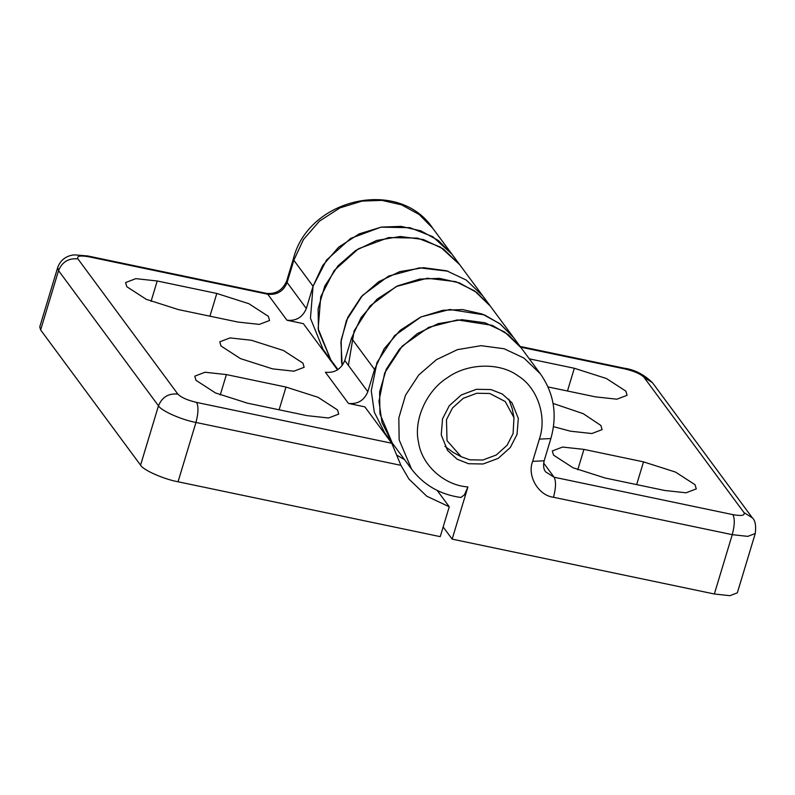 <?xml version="1.0" encoding="UTF-8"?>
<svg xmlns="http://www.w3.org/2000/svg" width="795" height="795" viewBox="0 0 795 795"><rect width="100%" height="100%" fill="white"/><g stroke="black" fill="none" stroke-linecap="round" stroke-linejoin="round"><path stroke-width="1.19" d="M400.909 465.333L391.766 443.252L196.594 402.419C198.621 406.493 198.412 413.171 195.958 422.453L400.909 465.333L408.908 479.027L426.776 496.219L449.255 506.763L440.231 536.645L178.04 481.78L195.958 422.453C181.558 419.83 160.948 410.687 158.473 405.818L140.566 465.145C143.03 470.014 163.651 479.156 178.04 481.78M337.537 369.894L303.362 323.654L286.965 320.226C296.227 321.16 302.686 317.255 306.333 308.51L313.051 286.26L322.681 265.53L338.65 247.156L359.171 233.879L381.272 227.102L401.087 226.376L420.853 230.858L438.403 240.517L451.967 254.221L459.669 264.636L443.203 248.845L423.497 239.563L400.322 236.473L376.681 240.448L355.673 250.495L338.034 265.788L324.797 286.011L318.119 308.679L318.447 330.67L330.8 359.867L318.149 328.693L320.753 296.674L334.218 270.469L358.396 248.795L388.636 237.566L417.623 238.102L440.47 247.096L459.669 264.636L482.714 295.82L466.258 280.049L446.561 270.767L423.387 267.677L399.736 271.642L378.738 281.698L361.099 296.992L347.862 317.215L341.184 339.882L341.512 361.874L342.228 365.541L340.906 342.089L346.441 320.405L362.47 295.442L388.576 276.094L419.571 267.826L448.112 271.234M348.379 365.382L354.143 330.819L370.172 305.856L396.278 286.508L427.273 278.24L455.803 281.649L474.516 290.841L490.406 306.224L521.162 347.842L508.253 334.635L492.244 325.344L457.433 319.898L428.763 327.311L402.24 346.083L384.681 372.974L378.957 401.197L382.007 422.592L392.303 443.083L411.512 469.07C423.834 485.159 440.301 494.639 460.901 497.481L464.479 494.768L467.917 486.928C444.276 485.447 421.668 465.005 418.518 442.268C413.321 420.058 426.627 390.454 447.605 377.595C467.5 363.106 499.687 362.262 517.913 375.767C537.42 387.562 547.238 416.55 539.368 439.108L550.865 438.542C557.524 414.881 554.026 393.306 540.371 373.829L521.152 347.822L504.696 332.052L484.99 322.77L461.825 319.679L438.174 323.644L417.166 333.691L399.527 348.995L386.291 369.218L379.622 391.885L379.94 413.877L392.293 443.063L384.601 432.669L374.316 412.178L371.255 390.782L376.979 362.57L394.539 335.669L421.062 316.897L449.741 309.484L484.543 314.929L500.552 324.221L513.461 337.428L499.896 323.724L482.346 314.065L462.581 309.573L442.765 310.298L420.664 317.076L400.143 330.352L384.174 348.727L374.544 369.456L367.827 391.706C364.18 400.451 357.72 404.357 348.458 403.423L364.855 406.851L391.766 443.252M220.99 345.984L219.778 341.82L230.003 337.915L251.389 340.26L283.457 350.506L302.925 363.126L304.147 367.29L293.921 371.195L272.536 368.86L240.468 358.605L220.99 345.984M178.348 309.583L146.29 299.337L126.812 286.717L125.6 282.553L135.826 278.647L157.211 280.983L216.806 293.454L248.865 303.7L268.342 316.33L269.555 320.494L259.329 324.39L237.944 322.055L178.348 309.583M247.533 403.184L215.465 392.939L195.997 380.318L194.785 376.154L205.001 372.249L226.396 374.584L285.981 387.056L318.05 397.301L337.517 409.932L338.74 414.096L328.514 417.991L307.118 415.656L247.533 403.184M396.814 455.147L404.576 459.679M482.704 295.81L490.406 306.224L476.841 292.52L459.281 282.861L439.516 278.369L419.71 279.095L397.609 285.882L377.078 299.159L361.109 317.523L351.489 338.263L344.772 360.513C341.125 369.258 334.665 373.163 325.394 372.219L348.458 403.423M140.566 465.145L40.634 329.945L58.552 270.618L158.473 405.818C162.12 397.073 168.58 393.167 177.851 394.101L77.92 258.902C68.658 257.968 62.199 261.873 58.552 270.618L57.667 267.587L39.75 326.914L40.634 329.945M437.19 490.435L449.255 506.763M469.766 459.798L461.17 456.698L447.019 440.659L446.482 419.68L452.504 407.964L463.316 398.275L476.831 393.247L489.79 393.485L505.232 401.535L513.977 417.663L513.083 433.613L507.061 445.329L496.249 455.018L482.734 460.037L469.766 459.798M461.17 456.698L453.2 452.454L444.971 446.343M508.83 399.14L512.258 408.799L513.977 417.663M337.994 369.605L323.108 349.462L310.457 318.278L313.051 286.26L326.526 260.054L350.704 238.381L380.944 227.151L409.932 227.688L432.768 236.681L451.967 254.221L432.748 228.225C398.981 177.573 308.45 198.203 293.395 258.743L286.677 280.993C282.603 290.185 275.895 294.309 266.544 293.375L87.778 255.97L74.75 254.867C70.795 255.096 61.553 256.805 57.667 267.587M553.052 403.423L583.252 413.688L600.871 425.464L602.093 429.628L591.868 433.533L570.472 431.198L553.469 426.657M643.513 461.865L675.581 472.111L695.059 484.731L696.271 488.905L686.045 492.801L664.66 490.465L605.065 477.994L573.006 467.748L553.529 455.128L552.316 450.964L562.542 447.058L583.928 449.394L643.513 461.865L636.656 484.602M529.291 358.843L574.338 368.264L606.396 378.509L625.874 391.14L627.086 395.304L616.86 399.199L595.475 396.864L548.003 386.936M644.02 377.347L743.951 512.546C745.312 515.488 741.636 516.184 732.891 514.633C734.928 518.708 734.709 525.386 732.255 534.667L714.347 593.994L729.899 595.694L737.333 592.851L755.25 533.524C756.234 525.614 755.26 520.387 752.358 517.853L652.427 382.653C643.88 374.395 634.43 369.566 624.075 368.184L625.277 369.029C634.509 371.245 640.75 374.018 644.02 377.347L652.427 382.653M714.347 593.994L452.156 539.129L467.917 486.928M517.028 434.438L510.291 447.535L498.197 458.377L483.082 463.992L468.583 463.724L457.165 459.222L447.565 450.457L441.235 434.865L442.537 418.856L449.274 405.748L461.358 394.916L476.483 389.302L490.972 389.56L502.4 394.062L512 402.836L518.32 418.428L517.028 434.438M443.163 526.966L452.156 539.129M196.594 402.419C187.362 400.213 181.121 397.44 177.851 394.101M77.92 258.902C76.549 255.96 80.235 255.274 88.98 256.815L87.778 255.97M88.98 256.815L267.746 294.22L266.544 293.375M286.965 320.226L267.746 294.22C277.008 295.164 283.467 291.258 287.114 282.503L286.677 280.993M306.333 308.51L287.114 282.503L293.832 260.263L293.395 258.743M313.051 286.26L293.832 260.263L303.461 239.524L319.431 221.159L339.952 207.883L362.053 201.095L381.878 200.37L401.644 204.862L419.203 214.531L432.758 228.245M367.827 391.706L344.772 360.513M151.07 301.345L157.211 280.983M209.94 316.191L216.806 293.454M220.245 394.946L226.396 374.584M279.115 409.793L285.981 387.056M374.544 369.456L351.489 338.263M520.645 347.137L625.277 369.029M743.951 512.546L752.358 517.853M732.891 514.633L554.125 477.229C556.162 481.303 555.944 487.981 553.489 497.263L732.255 534.667L747.817 536.367L755.25 533.524M550.865 438.542L544.148 460.792L532.65 461.358C526.886 475.758 538.354 495.504 553.489 497.263M543.651 463.058L554.125 477.229L545.718 471.922C543.601 469.507 543.074 465.791 544.148 460.792M539.368 439.108L532.65 461.358M540.361 373.809L523.915 358.048L504.209 348.767L481.035 345.676L457.393 349.651L436.385 359.698L418.746 374.992L405.51 395.214L398.832 417.882L399.16 439.873L411.572 469.149M577.776 469.756L583.928 449.394M567.471 391.001L574.338 368.264M520.119 346.431L624.075 368.184"/></g></svg>
